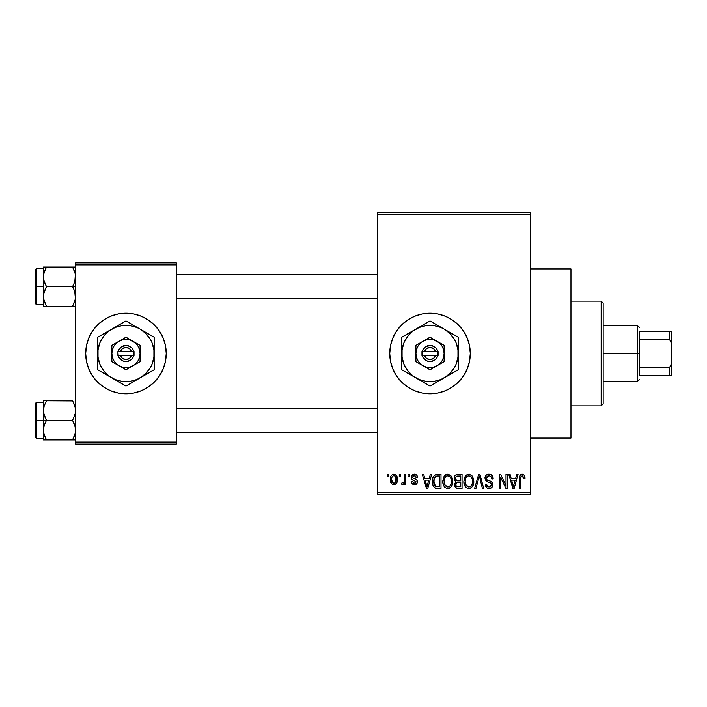 <?xml version="1.0" encoding="UTF-8"?>
<svg xmlns="http://www.w3.org/2000/svg" width="707" height="707" viewBox="0 0 707 707"><rect width="100%" height="100%" fill="white"/><g stroke="black" fill="none" stroke-linecap="round" stroke-linejoin="round"><path stroke-width="1.06" d="M429.997 313.228A40.272 40.272 0 0 0 422.185 313.996L430.015 313.228L437.872 314.005L445.428 316.294L452.392 320.015L458.489 325.026L463.5 331.123L467.221 338.087L469.519 345.643L470.288 353.5L469.519 361.357L467.221 368.913L463.5 375.877L458.489 381.974L452.392 386.985L445.428 390.706L437.872 392.995L430.015 393.772A40.272 40.272 0 0 1 389.743 353.5A40.272 40.272 0 0 1 430.015 313.228A40.272 40.272 0 0 1 470.288 353.5A40.272 40.272 0 0 1 430.015 393.772L422.159 392.995A40.272 40.272 0 0 0 429.997 393.772M422.132 314.005A40.272 40.272 0 0 0 414.638 316.285M414.576 316.303A40.272 40.272 0 0 0 407.665 320.006M407.621 320.024A40.272 40.272 0 0 0 390.52 345.626L392.809 338.087L396.53 331.123L401.541 325.026L407.647 320.015L414.602 316.294L422.159 314.005M390.511 345.661A40.272 40.272 0 0 0 390.511 361.339M390.52 361.374A40.272 40.272 0 0 0 407.621 386.976L401.541 381.974L396.53 375.877L392.809 368.913L390.52 361.357L389.743 353.5L390.52 345.643M407.665 386.994A40.272 40.272 0 0 0 414.576 390.697M414.638 390.715A40.272 40.272 0 0 0 422.132 392.995M530.701 438.075L570.973 438.075L570.973 268.925L530.701 268.925L570.973 268.925L570.973 438.075L530.701 438.075M125.943 313.228A40.272 40.272 0 0 0 88.764 338.079L92.476 331.123L97.486 325.026L103.584 320.015L110.548 316.294L118.104 314.005L125.961 313.228L133.817 314.005L141.373 316.294L148.337 320.015L154.435 325.026L159.446 331.123L163.167 338.087L165.465 345.643L166.233 353.5L165.465 361.357L163.167 368.913L159.446 375.877L154.435 381.974L148.337 386.985L141.373 390.706L133.817 392.995L125.961 393.772A40.272 40.272 0 0 1 85.688 353.5A40.272 40.272 0 0 1 125.961 313.228A40.272 40.272 0 0 1 166.233 353.5A40.272 40.272 0 0 1 125.961 393.772L118.104 392.995L110.548 390.706A40.272 40.272 0 0 0 125.943 393.772M88.746 338.105A40.272 40.272 0 0 0 88.746 368.895M97.486 381.974A40.272 40.272 0 0 0 110.548 390.706L103.584 386.985L97.486 381.974L92.476 375.877L88.755 368.913L86.466 361.357L85.688 353.5L86.466 345.643L88.755 338.087L92.476 331.123M377.662 214.557L377.662 492.443L530.701 492.443L530.701 214.557L377.662 214.557L377.662 212.551L530.701 212.551L530.701 214.557L530.701 212.551L377.662 212.551L377.662 494.449L530.701 494.449L530.701 214.557L377.662 214.557M399.261 476.332L399.261 474.317L400.542 474.317L400.542 476.332L399.261 476.332L400.542 476.332L400.542 474.317L399.261 474.317L399.261 476.332M404.386 479.629L404.386 474.317L405.668 474.317L405.668 484.569L404.386 484.569L404.386 482.934L403.176 484.702L401.647 484.198L402.009 482.74L403.953 482.236L404.386 479.629L404.148 481.723L402.937 482.916L402.009 482.74L401.647 484.198L402.866 484.755L404.386 482.934L404.386 484.569L405.668 484.569L405.668 474.317L404.386 474.317L404.386 479.629M408.054 476.332L408.054 474.317L409.335 474.317L409.335 476.332L408.054 476.332L409.335 476.332L409.335 474.317L408.054 474.317L408.054 476.332M411.341 477.446L411.783 475.599L413.188 474.353L415.38 474.247L416.883 475.343L417.572 477.428L416.29 477.614L415.751 476.173L414.549 475.608L413.127 476.005L412.623 477.19L413.021 478.171L416.184 479.496L417.157 480.636L417.342 482.404L416.396 484.154L413.913 484.71L412.013 483.491L411.527 481.821L412.808 481.635L413.268 482.837L414.452 483.288L415.575 483.022L416.078 481.794L412.093 479.629L411.341 477.446C411.421 479.231 412.384 480.283 414.231 480.601L416.105 482.033L414.452 483.288L412.808 481.635L411.527 481.821C411.686 483.659 412.676 484.64 414.496 484.755C416.326 484.649 417.289 483.668 417.386 481.829C417.157 480.053 416.105 479.001 414.214 478.683L412.959 478.118L412.623 477.19L414.355 475.599L416.29 477.614L417.572 477.428C417.404 475.422 416.37 474.326 414.443 474.132C412.437 474.3 411.403 475.404 411.341 477.446M429.211 478.524L430.324 474.317L431.668 474.317L427.77 488.413L426.418 488.413L422.326 474.317L423.67 474.317L424.783 478.524L429.211 478.524L424.783 478.524L423.67 474.317L422.326 474.317L426.418 488.413L427.77 488.413L431.668 474.317L430.324 474.317L429.211 478.524M447.77 474.132L450.774 475.449L452.427 478.666L452.507 483.659L451.393 486.531L449.493 488.228L447.16 488.546L444.73 487.247L443.324 484.79L442.829 481.352L443.492 477.464L445.198 475.033L447.77 474.132L444.102 476.288L442.829 481.352C442.609 485.258 444.252 487.671 447.761 488.599C451.349 487.644 452.993 485.179 452.719 481.175L451.455 476.341L448.052 474.141M468.821 474.132L471.825 475.449L473.478 478.666L473.566 483.659L472.453 486.531L470.544 488.228L468.211 488.546L465.78 487.247L464.375 484.79L463.88 481.352L464.543 477.464L466.249 475.033L468.821 474.132L465.153 476.288L463.88 481.352C463.659 485.258 465.303 487.671 468.821 488.599C472.4 487.644 474.043 485.179 473.77 481.175L472.506 476.341L469.386 474.167M522.835 474.185L524.479 475.511L525.027 478.524L523.746 478.71L522.853 475.952L521.006 476.421L520.626 488.413L519.345 488.413L519.565 476.509L520.458 474.795L522.252 474.132C519.999 474.706 519.035 476.279 519.345 478.842L519.345 488.413L520.626 488.413L520.812 476.845L522.19 475.784L523.746 478.71L525.027 478.524L524.258 475.131L521.863 474.158M422.159 392.995L414.602 390.706L407.647 386.985M515.615 478.524L516.72 474.317L518.063 474.317L514.166 488.413L512.822 488.413L508.731 474.317L510.074 474.317L511.179 478.524L515.615 478.524L511.179 478.524L510.074 474.317L508.731 474.317L512.822 488.413L514.166 488.413L518.063 474.317L516.72 474.317L515.615 478.524M505.982 485.594L505.982 474.317L507.264 474.317L507.264 488.413L505.903 488.413L500.494 477.11L500.494 488.413L499.213 488.413L499.213 474.317L500.591 474.317L505.982 485.594L500.591 474.317L499.213 474.317L499.213 488.413L500.494 488.413L500.494 477.11L505.903 488.413L507.264 488.413L507.264 474.317L505.982 474.317L505.982 485.594M484.931 478.224L486.018 475.272L488.122 474.194L491.082 474.662L492.638 476.403L493.168 478.895L491.886 479.072L491.065 476.748L489.438 475.838L487.362 476.111L486.31 477.455L486.814 479.744L491.347 481.679L492.585 483.349L492.275 486.884L489.907 488.537L486.884 487.918L485.302 484.383L486.584 484.198L487.441 486.389L489.589 486.92L491.188 485.956L491.321 483.57L486.027 481.007L484.931 478.224L486.876 481.573L491.118 483.252L491.524 484.684L489.12 486.946C487.485 486.814 486.637 485.903 486.584 484.198L485.302 484.383C485.382 486.946 486.672 488.351 489.156 488.599C491.498 488.396 492.708 487.114 492.806 484.737C492.673 482.607 491.542 481.317 489.403 480.857C487.609 480.672 486.549 479.788 486.213 478.197L488.811 475.784C490.755 475.979 491.78 477.084 491.886 479.072L493.168 478.895C493.115 476.023 491.701 474.432 488.926 474.132C486.407 474.309 485.073 475.67 484.931 478.224M474.627 488.413L478.648 474.317L479.903 474.317L483.694 488.413L482.368 488.413L479.355 475.961L475.961 488.413L474.627 488.413L475.961 488.413L479.355 475.961L482.368 488.413L483.694 488.413L479.903 474.317L478.648 474.317L474.627 488.413M454.177 478.453L454.698 476.094L456.095 474.671L462.051 474.317L462.051 488.413L457.367 488.369L455.494 487.477L454.566 484.445L455.927 481.909L454.557 480.46L454.177 478.453L455.927 481.909L454.548 484.869C454.663 487.141 455.838 488.316 458.074 488.413L462.051 488.413L462.051 474.317L458.083 474.317C455.502 474.424 454.203 475.811 454.177 478.453M432.401 481.44L432.931 477.658L434.398 475.21L436.634 474.344L441 474.317L441 488.413L436.387 488.36L434.54 487.68L432.958 485.276L432.401 481.44C432.145 484.339 433.144 486.584 435.379 488.148L441 488.413L441 474.317L437.244 474.317C433.674 475.06 432.057 477.428 432.401 481.44L432.401 481.927M390.291 479.549L390.971 476.005L392.403 474.485L394.745 474.256L396.733 475.97L397.29 481.228L395.558 484.251L393.428 484.719L391.537 483.676L390.291 479.549C390.114 482.386 391.298 484.118 393.861 484.755C396.459 484.101 397.652 482.333 397.431 479.443C397.643 476.562 396.459 474.786 393.861 474.132C391.236 474.804 390.043 476.606 390.291 479.549M387.18 476.332L387.18 474.317L388.461 474.317L388.461 476.332L387.18 476.332L388.461 476.332L388.461 474.317L387.18 474.317L387.18 476.332M75.622 262.889L176.299 262.889L176.299 264.904L75.622 264.904L75.622 442.096L176.299 442.096L176.299 262.889L75.622 262.889L75.622 264.904L75.622 262.889M75.622 444.111L176.299 444.111L176.299 264.904L75.622 264.904L75.622 444.111L75.622 442.096L176.299 442.096L176.299 444.111L75.622 444.111M125.979 393.772A40.272 40.272 0 0 0 163.167 368.921L159.446 375.877M163.176 368.895A40.272 40.272 0 0 0 163.176 338.105M154.435 325.026A40.272 40.272 0 0 0 125.979 313.228M163.167 338.087L159.446 331.123M88.755 368.913L92.476 375.877M377.662 494.449L377.662 492.443L530.701 492.443L530.701 494.449L377.662 494.449M430.042 393.772A40.272 40.272 0 0 0 437.854 393.004M437.898 392.995A40.272 40.272 0 0 0 445.401 390.715M445.454 390.697A40.272 40.272 0 0 0 445.454 316.303M445.401 316.285A40.272 40.272 0 0 0 437.898 314.005M437.854 313.996A40.272 40.272 0 0 0 430.042 313.228M463.5 375.877L467.221 368.913M467.221 338.087L463.5 331.123M524.992 477.649L524.877 476.765M519.804 475.758L519.565 476.509M513.989 484.277L513.397 486.946L511.621 480.177L515.182 480.177L513.989 484.277L515.182 480.177L511.621 480.177L512.681 484.048M513.521 486.275L513.812 484.94M492.744 476.642L492.523 476.173M486.876 481.573L488.254 482.068M488.422 482.121L489.103 482.307M491.489 485.152L490.64 486.54M488.086 486.778L486.761 485.241M489.907 488.537L490.623 488.343M491.842 487.494L492.275 486.884M489.403 480.857L486.814 479.744M489.129 475.793L490.039 476.023M479.355 475.961L479.593 477.075M464.543 477.464L464.031 479.373M463.898 481.962L463.933 482.572M464.11 483.774L464.49 485.117M470.04 488.413L471.154 487.865M468.547 486.937L465.71 484.578L465.162 481.396C464.932 478.383 466.152 476.518 468.829 475.784C471.445 476.465 472.665 478.259 472.488 481.158C472.78 484.26 471.551 486.186 468.812 486.946L469.05 486.937M466.514 485.895L468.29 486.902M465.807 484.816L466.196 485.488M468.37 475.811L466.717 476.642L465.524 478.621L465.171 481.803L465.71 484.578M470.535 476.315L468.6 475.793M470.977 486.071L472.152 484.012L472.488 481.158L472.329 479.355L470.889 476.598M454.875 483.217L454.628 484.021M455.494 487.477L456.669 488.228M455.52 477.746L456.722 476.138L460.77 475.961L460.77 480.91L458.242 480.91C456.492 480.99 455.564 480.168 455.458 478.445L456.66 480.672L460.77 480.91L460.77 475.961L457.049 476.041M456.139 476.518L455.732 477.084M457.783 486.743L458.543 486.761C456.863 486.955 455.962 486.239 455.829 484.64L457.022 482.687L460.77 482.554L460.77 486.761L458.543 486.761L460.77 486.761L460.77 482.554L457.182 482.642L456.086 483.447M455.829 484.64L456.227 486.071L457.535 486.716M452.029 477.464L451.667 476.704M445.649 474.715L445.198 475.033M443.775 476.863L443.103 478.719M442.847 480.689L442.829 481.352M443.059 483.774L444.243 486.655M443.439 485.117L443.872 486.062M448.989 488.413L449.458 488.237M447.496 486.937L444.659 484.578L444.111 481.396C443.881 478.383 445.101 476.518 447.778 475.784C450.394 476.465 451.605 478.259 451.437 481.158C451.729 484.26 450.5 486.186 447.752 486.946L447.999 486.937M445.463 485.895L447.239 486.902M444.756 484.816L445.145 485.488M447.319 475.811L445.666 476.642L444.473 478.621L444.12 481.803L444.659 484.578M449.484 476.315L447.549 475.793M449.926 486.071L451.101 484.012L451.437 481.158L451.278 479.355L449.838 476.598M433.329 476.686L432.825 477.985M432.516 483.385L432.958 485.276M435.874 488.29L437.412 488.413M433.904 483.871L434.186 478.02L437.412 475.961L439.719 475.961L439.719 486.761L435.627 486.487L433.674 481.458L433.904 483.844L435.627 486.487L439.719 486.761L439.719 475.961L437.156 475.97M434.655 477.092L435.406 476.385L434.284 477.773L433.7 480.583M427.585 484.277L426.993 486.946L425.216 480.177L428.778 480.177L427.585 484.277L428.778 480.177L425.216 480.177L426.657 485.488M427.249 485.603L427.408 484.94M417.289 476.2L417.042 475.617M416.883 475.343L415.681 474.353M411.501 478.612L412.093 479.629M412.322 479.814L413.118 480.203M413.807 483.19L413.268 482.837M397.431 479.443L397.422 478.993M396.733 475.97L396.212 475.237M390.591 476.978L390.432 477.738M390.441 481.299L390.706 482.271M397.184 481.75L397.29 481.228M397.405 480.336L397.422 479.894M393.225 475.714L391.978 477.031L391.572 479.452C391.386 477.472 392.138 476.191 393.826 475.599C395.575 476.156 396.344 477.437 396.15 479.452C396.344 481.423 395.593 482.695 393.896 483.288C392.155 482.731 391.378 481.449 391.572 479.452L392.738 482.881L394.506 483.173L395.752 481.865L395.947 477.587L394.983 476.005L393.525 475.625M512.875 484.763L513.061 485.488M469.289 486.911L470.615 486.381M448.238 486.911L449.564 486.381M436.899 475.988L435.406 476.385M426.993 486.946L427.116 486.275M601.171 301.147L603.186 303.162L603.186 403.838L601.171 405.853L570.973 405.853L601.171 405.853L601.171 301.147L570.973 301.147L601.171 301.147L601.171 405.853L603.186 403.838L603.186 303.162L601.171 301.147M43.631 413.127L43.401 420.356L46.441 420.356L44.258 415.619L43.401 410.555L44.249 405.518L46.441 400.754L72.591 400.754L75.402 407.974L75.402 413.091L72.591 420.356L46.441 420.356L43.631 413.127M72.688 400.922L43.401 400.754L43.401 420.356L35.35 420.356L35.35 437.262L35.35 403.441L35.35 420.356L36.561 420.356L36.561 402.23L36.561 420.356L43.401 420.356L43.401 430.156L44.249 425.119L46.441 420.356L72.591 420.356L75.402 427.576L75.402 432.684L72.591 439.948L46.441 439.948L44.258 435.212L43.401 430.156L43.401 439.948L75.622 439.948L72.591 439.948L74.774 435.203L72.591 439.948L74.765 435.212L75.622 430.156L74.765 425.093L72.591 420.356L75.402 413.091L75.119 406.675M43.578 432.437L43.401 439.948L46.441 439.948L43.622 432.711M43.914 434.027L46.441 439.948M46.441 400.754L44.249 405.509L46.441 400.754L43.401 400.754L46.441 400.754L43.931 406.587M43.622 400.754L44.249 400.754L43.401 400.754L43.578 408.266M43.401 430.422L44.249 425.119L46.441 420.356L43.401 420.356L43.401 430.156M36.561 420.356L36.561 438.473L36.561 420.356M43.914 406.64L43.631 407.974M72.591 439.948L74.774 439.948M72.591 400.754L74.783 405.518M377.662 408.655L176.299 408.655L377.662 408.655M176.299 298.345L377.662 298.345L176.299 298.345M639.428 331.353L639.428 339.546L639.428 331.353L669.635 331.353L639.428 331.353M639.428 353.5L639.428 339.546L639.428 367.454L639.428 353.5L637.422 353.5L639.428 353.5M603.186 325.308L637.422 325.308L637.422 353.5L637.422 325.308L639.428 327.323M603.186 353.5L637.422 353.5L603.186 353.5M639.428 375.647L639.428 367.454L639.428 375.647L671.65 375.647L671.65 363.159L669.635 367.454L639.428 367.454L669.635 367.454L669.635 375.647L669.635 367.454L671.65 363.159L671.65 375.647L639.428 375.647M603.186 381.692L637.422 381.692L637.422 353.5L637.422 381.692L639.428 379.677M671.65 331.353L669.635 331.353L669.635 339.546L671.65 343.841L671.65 363.159L671.65 331.353L671.65 343.841L669.635 339.546L669.635 331.353L671.65 331.353M639.428 339.546L669.635 339.546L639.428 339.546M75.402 293.873L75.402 298.981L72.591 306.246L74.774 301.491L72.591 306.246L46.441 306.246L44.258 301.509L43.401 296.445L44.249 291.417L46.441 286.644L43.631 279.424L43.622 274.316L46.441 267.052L44.249 271.806L46.441 267.052L43.401 267.052L43.401 286.644L35.35 286.644L35.35 303.559L35.35 269.738L35.35 286.644L36.561 286.644L36.561 304.77L36.561 286.644L43.401 286.644L43.401 306.246L75.622 306.246L72.591 306.246L75.402 298.981L74.765 291.381L75.402 293.873M72.591 286.644L74.765 291.381L72.591 286.644L46.441 286.644L75.622 286.644L72.591 286.644L74.783 281.881L72.591 286.644M43.578 298.734L43.622 293.909L46.441 286.644L44.258 281.907L43.401 276.844L43.401 306.246L44.249 306.246L43.401 306.246M43.914 300.325L44.249 301.482M75.119 272.973L75.622 276.844L74.783 281.881L75.402 274.272L72.591 267.052L46.441 267.052L72.591 267.052L74.765 271.788L72.591 267.052L74.774 267.052L72.591 267.052M75.622 267.052L74.774 267.052L75.622 267.052M43.401 268.527L36.561 268.527L36.561 286.644L36.561 268.527L35.35 269.738M44.249 267.052L43.401 267.052L43.401 276.844L44.249 271.815L46.441 267.052L43.622 267.052L46.441 267.052M46.344 306.078L43.622 299.008M43.622 306.246L46.441 306.246M75.048 272.708L74.783 271.815L75.048 272.708M72.591 306.246L75.402 306.246M44.249 439.948L43.622 439.948L44.249 439.948M43.975 406.419L44.249 405.518M75.048 434.292L74.783 435.185M43.984 272.699L44.249 271.815M75.048 300.581L74.783 301.482M435.715 355.515L424.324 355.515L426.533 358.431L430.015 359.545L433.506 358.431L435.715 355.515A6.045 6.045 0 0 1 424.324 355.515L422.22 355.515A8.051 8.051 0 0 0 437.819 355.515L435.715 355.515L437.819 355.515L436.74 357.928L434.946 359.872L431.341 361.445L427.408 361.118L423.29 357.928L421.964 355.515L421.964 351.485L425.084 347.128L430.015 345.449L433.842 346.412L435.927 348.03L438.075 351.485L438.075 355.515L424.324 355.515M437.067 341.295L430.015 337.221L415.919 345.361L415.919 361.639L430.015 369.779L444.111 361.639L444.111 345.361L430.015 337.221L415.919 345.361L415.919 361.639L430.015 369.779L444.111 361.639L444.111 353.5A14.096 14.096 0 0 1 422.972 365.705A14.096 14.096 0 0 1 422.972 341.295A14.096 14.096 0 0 1 444.111 353.5L444.111 345.361L433.665 339.881L430.015 339.404L426.365 339.881L422.972 341.295L420.046 343.531L417.81 346.457L416.405 349.85L415.919 353.5L416.405 357.15L417.81 360.543L420.046 363.469L422.972 365.705L426.365 367.119L430.015 367.596L433.665 367.119L437.067 365.705L439.984 363.469L442.22 360.543L443.634 357.15L444.111 353.5L443.634 349.85L442.22 346.457L439.984 343.531L437.067 341.295M444.111 377.918L449.952 373.437L454.433 367.596L456.059 364.291L457.968 357.176L457.968 349.824L456.059 342.709L454.433 339.404L449.952 333.563L444.111 329.082L440.806 327.456L433.7 325.547L426.339 325.547L419.233 327.456L412.853 331.132L407.656 336.338L403.971 342.709L402.071 349.824L402.071 357.176L403.971 364.291L407.656 370.662L412.853 375.868L419.233 379.544L426.339 381.453L433.7 381.453L440.806 379.544L458.207 369.779L458.207 337.221L430.015 320.951L401.823 337.221L401.823 369.779L430.015 386.049L458.207 369.779L458.207 353.5A28.192 28.192 0 0 1 415.919 377.918L430.015 386.049L440.434 380.039M415.919 377.918A28.192 28.192 0 0 1 401.823 353.5L401.823 369.779L412.243 375.788M401.823 353.5A28.192 28.192 0 0 1 415.919 329.082L401.823 337.221L401.823 349.276M415.919 329.082A28.192 28.192 0 0 1 444.111 329.082L430.015 320.951L419.596 326.961M458.207 341.092L458.207 337.221L444.111 329.082A28.192 28.192 0 0 1 458.207 353.5L458.207 345.113M458.207 365.908L458.207 369.779M458.207 360.579L458.207 361.869M458.207 353.5L458.207 357.724M456.112 370.981L451.375 373.72M449.891 374.577L447.823 375.771M438.34 381.25L436.873 382.089M419.622 380.048L421.699 381.25M427.921 384.847L423.184 382.107M410.148 374.577L408.655 373.72M405.632 371.97L405.191 371.723M401.823 357.751L401.823 360.579M401.823 365.899L401.823 361.887M412.225 331.221L410.148 332.423M403.918 336.019L408.655 333.28M401.823 341.092L401.823 337.221M401.823 346.421L401.823 345.131M440.408 326.952L438.34 325.75M430.015 320.951L436.846 324.893M421.699 325.75L423.184 324.893M458.207 349.249L458.207 346.421M444.111 329.082L447.787 331.212M449.882 332.423L451.349 333.262M407.656 336.329L405.606 339.404M452.374 370.671L454.433 367.596M424.324 351.485L435.715 351.485L433.506 348.569L430.015 347.455L426.533 348.569L424.324 351.485A6.045 6.045 0 0 1 435.715 351.485L437.819 351.485A8.051 8.051 0 0 0 422.22 351.485L435.715 351.485M438.075 355.515L438.075 351.485L437.819 355.515M422.22 355.515L421.964 351.485L421.964 355.515M131.661 355.515L120.27 355.515L122.479 358.431L125.961 359.545L129.452 358.431L131.661 355.515A6.045 6.045 0 0 1 120.27 355.515L118.166 355.515A8.051 8.051 0 0 0 133.764 355.515L131.661 355.515L133.764 355.515L132.686 357.928L130.892 359.872L127.287 361.445L123.354 361.118L119.236 357.928L117.91 355.515L117.91 351.485L121.03 347.128L125.961 345.449L129.788 346.412L131.873 348.03L134.021 351.485L134.021 355.515L120.27 355.515M133.013 341.295L125.961 337.221L111.865 345.361L111.865 361.639L125.961 369.779L140.057 361.639L140.057 345.361L125.961 337.221L111.865 345.361L111.865 361.639L125.961 369.779L140.057 361.639L140.057 353.5A14.096 14.096 0 0 1 118.917 365.705A14.096 14.096 0 0 1 118.917 341.295A14.096 14.096 0 0 1 140.057 353.5L140.057 345.361L129.611 339.881L125.961 339.404L122.311 339.881L118.917 341.295L115.992 343.531L113.756 346.457L112.351 349.85L111.865 353.5L112.351 357.15L113.756 360.543L115.992 363.469L118.917 365.705L122.311 367.119L125.961 367.596L129.611 367.119L133.013 365.705L135.93 363.469L138.165 360.543L139.579 357.15L140.057 353.5L139.579 349.85L138.165 346.457L135.93 343.531L133.013 341.295M140.057 377.918L145.898 373.437L150.379 367.596L152.005 364.291L153.914 357.176L153.914 349.824L152.005 342.709L150.379 339.404L145.898 333.563L140.057 329.082L136.751 327.456L129.646 325.547L122.284 325.547L115.17 327.456L108.798 331.132L103.593 336.338L99.917 342.709L98.017 349.824L98.017 357.176L99.917 364.291L103.593 370.662L108.798 375.868L115.17 379.544L122.284 381.453L129.646 381.453L136.751 379.544L154.153 369.779L154.153 337.221L125.961 320.951L97.769 337.221L97.769 369.779L125.961 386.049L154.153 369.779L154.153 353.5A28.192 28.192 0 0 1 111.865 377.918L125.961 386.049L136.38 380.039M111.865 377.918A28.192 28.192 0 0 1 97.769 353.5L97.769 369.779L108.189 375.788M97.769 353.5A28.192 28.192 0 0 1 111.865 329.082L97.769 337.221L97.769 349.276M111.865 329.082A28.192 28.192 0 0 1 140.057 329.082L125.961 320.951L115.541 326.961M154.153 341.092L154.153 337.221L140.057 329.082A28.192 28.192 0 0 1 154.153 353.5L154.153 345.113M154.153 365.908L154.153 369.779M154.153 360.579L154.153 361.869M154.153 353.5L154.153 357.724M152.058 370.981L147.321 373.72M145.828 374.577L143.768 375.771M134.286 381.25L132.819 382.089M115.568 380.048L117.645 381.25M123.866 384.847L119.13 382.107M106.094 374.577L104.601 373.72M97.769 357.751L97.769 360.579M97.769 365.899L97.769 361.887M108.162 331.221L106.094 332.423M99.864 336.019L104.601 333.28M97.769 341.092L97.769 337.221M97.769 346.421L97.769 345.131M136.354 326.952L134.286 325.75M125.961 320.951L132.792 324.893M117.645 325.75L119.13 324.893M154.153 349.249L154.153 346.421M140.057 329.082L143.733 331.212M145.828 332.423L147.295 333.262M103.602 336.329L101.552 339.404M148.32 370.671L150.379 367.596M120.27 351.485L131.661 351.485L129.452 348.569L125.961 347.455L122.479 348.569L120.27 351.485A6.045 6.045 0 0 1 131.661 351.485L133.764 351.485A8.051 8.051 0 0 0 118.166 351.485L131.661 351.485M134.021 355.515L134.021 351.485L133.764 355.515M118.166 355.515L117.91 351.485L117.91 355.515M43.401 402.23L36.561 402.23L35.35 403.441M43.401 438.473L36.561 438.473L35.35 437.262M176.299 432.437L377.662 432.437M176.299 408.266L377.662 408.266M377.662 274.563L176.299 274.563M377.662 298.734L176.299 298.734M43.401 304.77L36.561 304.77L35.35 303.559"/></g></svg>
